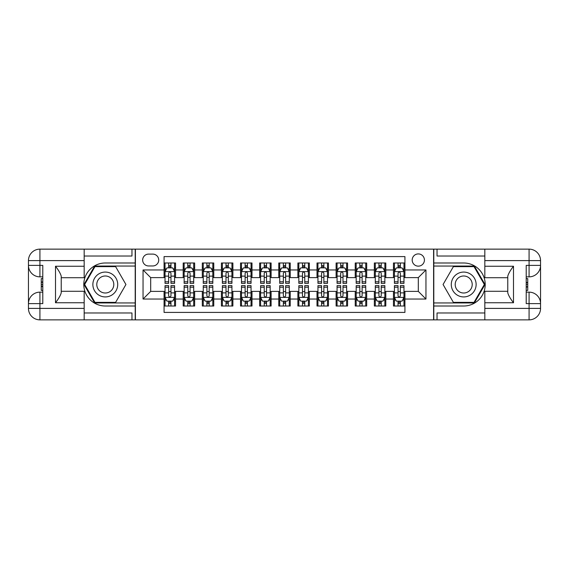 <?xml version="1.0" encoding="UTF-8"?>
<svg xmlns="http://www.w3.org/2000/svg" width="569" height="569" viewBox="0 0 569 569"><rect width="100%" height="100%" fill="white"/><g stroke="black" fill="none" stroke-linecap="round" stroke-linejoin="round"><path stroke-width="0.85" d="M418.307 253.916A6.117 6.117 0 0 0 412.191 260.033A6.117 6.117 0 0 0 418.307 266.15A6.117 6.117 0 0 0 424.424 260.033A6.117 6.117 0 0 0 418.307 253.916M84.169 312.978L131.958 312.978L131.958 319.863L484.831 319.863L484.831 308.391L529.078 308.391L529.078 303.618L526.211 303.618L526.211 265.382L529.078 265.382L529.078 260.609L484.831 260.609L484.831 266.242L513.501 266.242L513.501 302.758C510.443 298.825 508.53 295.517 507.768 292.822L507.768 276.178C508.53 273.483 510.443 270.168 513.501 266.242M404.929 262.992L393.456 262.992L393.456 269.969L385.81 269.969L385.81 277.615L393.456 277.615L393.456 269.969M385.81 269.969L385.81 262.992L374.345 262.992L374.345 269.969L366.699 269.969L366.699 277.615L374.345 277.615L374.345 269.969M366.699 269.969L366.699 262.992L355.227 262.992L355.227 269.969L347.581 269.969L347.581 277.615L355.227 277.615L355.227 269.969M347.581 269.969L347.581 262.992L336.108 262.992L336.108 269.969L328.462 269.969L328.462 277.615L336.108 277.615L336.108 269.969M328.462 269.969L328.462 262.992L316.997 262.992L316.997 269.969L309.351 269.969L309.351 277.615L316.997 277.615L316.997 269.969M309.351 269.969L309.351 262.992L297.879 262.992L297.879 269.969L290.233 269.969L290.233 277.615L297.879 277.615L297.879 269.969M290.233 269.969L290.233 262.992L278.767 262.992L278.767 269.969L271.121 269.969L271.121 277.615L278.767 277.615L278.767 269.969M271.121 269.969L271.121 262.992L259.649 262.992L259.649 269.969L252.003 269.969L252.003 277.615L259.649 277.615L259.649 269.969M252.003 269.969L252.003 262.992L240.538 262.992L240.538 269.969L232.892 269.969L232.892 277.615L240.538 277.615L240.538 269.969M232.892 269.969L232.892 262.992L221.419 262.992L221.419 269.969L213.773 269.969L213.773 277.615L221.419 277.615L221.419 269.969M213.773 269.969L213.773 262.992L202.301 262.992L202.301 269.969L194.655 269.969L194.655 277.615L202.301 277.615L202.301 269.969M194.655 269.969L194.655 262.992L183.19 262.992L183.19 277.615L175.544 277.615L175.544 262.992L164.071 262.992M164.071 306.008L175.544 306.008L175.544 291.385L183.19 291.385L183.19 306.008L194.655 306.008L194.655 291.385L202.301 291.385L202.301 299.031L194.655 299.031M202.301 299.031L202.301 306.008L213.773 306.008L213.773 291.385L221.419 291.385L221.419 299.031L213.773 299.031M221.419 299.031L221.419 306.008L232.892 306.008L232.892 291.385L240.538 291.385L240.538 299.031L232.892 299.031M240.538 299.031L240.538 306.008L252.003 306.008L252.003 291.385L259.649 291.385L259.649 299.031L252.003 299.031M259.649 299.031L259.649 306.008L271.121 306.008L271.121 291.385L278.767 291.385L278.767 299.031L271.121 299.031M278.767 299.031L278.767 306.008L290.233 306.008L290.233 291.385L297.879 291.385L297.879 299.031L290.233 299.031M297.879 299.031L297.879 306.008L309.351 306.008L309.351 291.385L316.997 291.385L316.997 299.031L309.351 299.031M316.997 299.031L316.997 306.008L328.462 306.008L328.462 291.385L336.108 291.385L336.108 299.031L328.462 299.031M336.108 299.031L336.108 306.008L347.581 306.008L347.581 291.385L355.227 291.385L355.227 299.031L347.581 299.031M355.227 299.031L355.227 306.008L366.699 306.008L366.699 291.385L374.345 291.385L374.345 299.031L366.699 299.031M374.345 299.031L374.345 306.008L385.81 306.008L385.81 291.385L393.456 291.385L393.456 299.031L385.81 299.031M148.587 265.958L152.798 265.958A5.925 5.925 0 0 0 158.723 260.033A5.925 5.925 0 0 0 152.798 254.108L148.587 254.108A5.925 5.925 0 0 0 142.663 260.033A5.925 5.925 0 0 0 148.587 265.958M484.831 256.022L437.042 256.022L437.042 249.137L433.599 249.137L433.599 319.863M433.599 249.137L84.169 249.137L84.169 260.609L39.922 260.609L39.922 265.382L42.789 265.382L42.789 303.618L39.922 303.618L39.922 308.391L84.169 308.391L84.169 302.758L55.499 302.758L55.499 266.242C58.557 270.175 60.47 273.483 61.232 276.178L61.232 292.822C60.47 295.517 58.557 298.832 55.499 302.758M135.401 319.863L135.401 249.137M404.929 269.969L404.929 256.591L164.071 256.591L164.071 277.615L150.693 277.615L150.693 291.385L164.071 291.385L164.071 312.409L404.929 312.409L404.929 291.385L418.307 291.385L418.307 277.615L404.929 277.615L404.929 269.969L425.953 269.969L425.953 299.031L404.929 299.031M164.071 299.031L143.047 299.031L143.047 269.969L164.071 269.969M393.456 299.031L393.456 306.008L404.929 306.008M164.071 267.771L165.031 267.771M168.659 267.771L170.956 267.771M174.583 267.771L175.544 267.771M164.071 277.43L165.031 277.43M168.659 277.43L170.956 277.43M174.583 277.43L175.544 277.43M164.071 291.57L165.031 291.57M168.659 291.57L170.956 291.57M174.583 291.57L175.544 291.57M164.071 301.229L165.031 301.229M168.659 301.229L170.956 301.229M174.583 301.229L175.544 301.229M183.19 277.43L184.143 277.43M187.777 277.43L190.067 277.43M193.702 277.43L194.655 277.43M183.19 267.771L184.143 267.771M187.777 267.771L190.067 267.771M193.702 267.771L194.655 267.771M183.19 291.57L184.143 291.57M187.777 291.57L190.067 291.57M193.702 291.57L194.655 291.57M183.19 301.229L184.143 301.229M187.777 301.229L190.067 301.229M193.702 301.229L194.655 301.229M202.301 291.57L203.261 291.57M206.888 291.57L209.186 291.57M212.82 291.57L213.773 291.57M202.301 301.229L203.261 301.229M206.888 301.229L209.186 301.229M212.82 301.229L213.773 301.229M202.301 267.771L203.261 267.771M206.888 267.771L209.186 267.771M212.82 267.771L213.773 267.771M202.301 277.43L203.261 277.43M206.888 277.43L209.186 277.43M212.82 277.43L213.773 277.43M221.419 291.57L222.372 291.57M226.007 291.57L228.304 291.57M231.932 291.57L232.892 291.57M221.419 301.229L222.372 301.229M226.007 301.229L228.304 301.229M231.932 301.229L232.892 301.229M221.419 267.771L222.372 267.771M226.007 267.771L228.304 267.771M231.932 267.771L232.892 267.771M221.419 277.43L222.372 277.43M226.007 277.43L228.304 277.43M231.932 277.43L232.892 277.43M240.538 291.57L241.491 291.57M245.125 291.57L247.415 291.57M251.05 291.57L252.003 291.57M240.538 301.229L241.491 301.229M245.125 301.229L247.415 301.229M251.05 301.229L252.003 301.229M240.538 267.771L241.491 267.771M245.125 267.771L247.415 267.771M251.05 267.771L252.003 267.771M240.538 277.43L241.491 277.43M245.125 277.43L247.415 277.43M251.05 277.43L252.003 277.43M259.649 291.57L260.609 291.57M264.236 291.57L266.534 291.57M270.161 291.57L271.121 291.57M259.649 301.229L260.609 301.229M264.236 301.229L266.534 301.229M270.161 301.229L271.121 301.229M259.649 267.771L260.609 267.771M264.236 267.771L266.534 267.771M270.161 267.771L271.121 267.771M259.649 277.43L260.609 277.43M264.236 277.43L266.534 277.43M270.161 277.43L271.121 277.43M278.767 291.57L279.72 291.57M283.355 291.57L285.645 291.57M289.28 291.57L290.233 291.57M278.767 301.229L279.72 301.229M283.355 301.229L285.645 301.229M289.28 301.229L290.233 301.229M278.767 267.771L279.72 267.771M283.355 267.771L285.645 267.771M289.28 267.771L290.233 267.771M278.767 277.43L279.72 277.43M283.355 277.43L285.645 277.43M289.28 277.43L290.233 277.43M297.879 291.57L298.839 291.57M302.466 291.57L304.764 291.57M308.391 291.57L309.351 291.57M297.879 301.229L298.839 301.229M302.466 301.229L304.764 301.229M308.391 301.229L309.351 301.229M297.879 267.771L298.839 267.771M302.466 267.771L304.764 267.771M308.391 267.771L309.351 267.771M297.879 277.43L298.839 277.43M302.466 277.43L304.764 277.43M308.391 277.43L309.351 277.43M316.997 291.57L317.95 291.57M321.585 291.57L323.875 291.57M327.509 291.57L328.462 291.57M316.997 301.229L317.95 301.229M321.585 301.229L323.875 301.229M327.509 301.229L328.462 301.229M316.997 267.771L317.95 267.771M321.585 267.771L323.875 267.771M327.509 267.771L328.462 267.771M316.997 277.43L317.95 277.43M321.585 277.43L323.875 277.43M327.509 277.43L328.462 277.43M336.108 291.57L337.068 291.57M340.696 291.57L342.993 291.57M346.628 291.57L347.581 291.57M336.108 301.229L337.068 301.229M340.696 301.229L342.993 301.229M346.628 301.229L347.581 301.229M336.108 267.771L337.068 267.771M340.696 267.771L342.993 267.771M346.628 267.771L347.581 267.771M336.108 277.43L337.068 277.43M340.696 277.43L342.993 277.43M346.628 277.43L347.581 277.43M355.227 291.57L356.18 291.57M359.814 291.57L362.112 291.57M365.739 291.57L366.699 291.57M355.227 301.229L356.18 301.229M359.814 301.229L362.112 301.229M365.739 301.229L366.699 301.229M355.227 267.771L356.18 267.771M359.814 267.771L362.112 267.771M365.739 267.771L366.699 267.771M355.227 277.43L356.18 277.43M359.814 277.43L362.112 277.43M365.739 277.43L366.699 277.43M374.345 291.57L375.298 291.57M378.933 291.57L381.223 291.57M384.857 291.57L385.81 291.57M374.345 301.229L375.298 301.229M378.933 301.229L381.223 301.229M384.857 301.229L385.81 301.229M374.345 267.771L375.298 267.771M378.933 267.771L381.223 267.771M384.857 267.771L385.81 267.771M374.345 277.43L375.298 277.43M378.933 277.43L381.223 277.43M384.857 277.43L385.81 277.43M393.456 291.57L394.417 291.57M398.044 291.57L400.341 291.57M403.969 291.57L404.929 291.57M393.456 301.229L394.417 301.229M398.044 301.229L400.341 301.229M403.969 301.229L404.929 301.229M393.456 267.771L394.417 267.771M398.044 267.771L400.341 267.771M403.969 267.771L404.929 267.771M393.456 277.43L394.417 277.43M398.044 277.43L400.341 277.43M403.969 277.43L404.929 277.43M150.693 277.615L143.047 269.969M150.693 291.385L143.047 299.031M425.953 269.969L418.307 277.615M425.953 299.031L418.307 291.385M170.956 265.481L168.659 265.481M174.583 281.797L170.956 281.797L170.956 283.355L174.583 283.355L174.583 271.69L172.677 267.871L166.937 267.871L165.031 271.69L165.031 283.355L168.659 283.355L168.659 281.797L165.031 281.797M165.031 271.69L165.031 262.992M174.583 271.69L174.583 262.992M168.659 267.871L168.659 262.992M170.956 262.992L170.956 267.871M170.956 281.797L170.956 273.127C170.188 271.655 169.427 271.655 168.659 273.127L168.659 281.797M168.659 303.519L170.956 303.519M165.031 287.203L168.659 287.203L168.659 285.645L165.031 285.645L165.031 297.31L166.937 301.129L172.677 301.129L174.583 297.31L174.583 285.645L170.956 285.645L170.956 287.203L174.583 287.203M174.583 297.31L174.583 306.008M165.031 297.31L165.031 306.008M170.956 301.129L170.956 306.008M168.659 306.008L168.659 301.129M168.659 287.203L168.659 295.873C169.427 297.345 170.188 297.345 170.956 295.873L170.956 287.203M111.503 273.739A12.426 12.426 0 0 0 94.532 278.291A12.426 12.426 0 0 0 99.084 295.261A12.426 12.426 0 0 0 116.055 290.709A12.426 12.426 0 0 0 111.503 273.739M109.547 277.131A8.507 8.507 0 0 0 97.925 280.247A8.507 8.507 0 0 0 101.04 291.869A8.507 8.507 0 0 0 112.662 288.753A8.507 8.507 0 0 0 109.547 277.131M115.614 302.374L94.973 302.374L84.653 284.5L94.973 266.626L115.614 266.626L125.934 284.5L115.614 302.374M469.916 273.739A12.426 12.426 0 0 0 452.945 278.291A12.426 12.426 0 0 0 457.497 295.261A12.426 12.426 0 0 0 474.468 290.709A12.426 12.426 0 0 0 469.916 273.739M467.96 277.131A8.507 8.507 0 0 0 456.338 280.247A8.507 8.507 0 0 0 459.453 291.869A8.507 8.507 0 0 0 471.075 288.753A8.507 8.507 0 0 0 467.96 277.131M474.027 302.374L453.386 302.374L443.066 284.5L453.386 266.626L474.027 266.626L484.347 284.5L474.027 302.374M135.209 249.137L135.209 262.992L105.293 262.992A21.508 21.508 0 0 0 83.792 284.5A21.508 21.508 0 0 0 105.293 306.008L135.209 306.008L135.209 319.863M55.499 266.242L84.169 266.242L84.169 260.609M84.169 266.242L84.169 277.715L61.232 277.715M84.169 308.391L84.169 319.863L39.922 319.863A11.472 11.472 0 0 1 28.45 308.391L28.45 260.609A11.472 11.472 0 0 1 39.922 249.137L84.169 249.137M135.209 262.992L135.209 266.05L94.646 266.05L83.992 284.5L94.646 302.95L135.209 302.95L135.209 266.05M135.209 302.95L135.209 306.008M61.232 291.285L84.169 291.285L84.169 302.758M131.958 319.863L84.169 319.863M28.45 303.618A11.472 11.472 0 0 1 39.922 292.146A11.472 11.472 0 0 0 28.45 303.618L39.922 303.618L39.922 292.146L42.789 292.146M42.789 276.854L39.922 276.854L39.922 265.382L28.45 265.382A11.472 11.472 0 0 0 39.922 276.854A11.472 11.472 0 0 1 28.45 265.382M131.958 249.137L131.958 256.022L84.169 256.022M42.789 278.618L41.26 278.618L41.26 286.186L42.789 286.186M41.26 284.408L42.789 284.408M41.26 282.302L42.789 282.302M41.26 281.954L42.789 281.954M41.26 286.186L41.26 290.382L42.789 290.382M41.26 286.563L42.789 286.563M433.791 319.863L433.791 306.008L463.707 306.008A21.508 21.508 0 0 0 485.208 284.5A21.508 21.508 0 0 0 463.707 262.992L433.791 262.992L433.791 249.137M513.501 302.758L484.831 302.758L484.831 308.391M484.831 302.758L484.831 291.285L507.768 291.285M484.831 260.609L484.831 249.137L529.078 249.137A11.472 11.472 0 0 1 540.55 260.609L540.55 308.391A11.472 11.472 0 0 1 529.078 319.863L484.831 319.863M433.791 306.008L433.791 302.95L474.354 302.95L485.008 284.5L474.354 266.05L433.791 266.05L433.791 302.95M433.791 266.05L433.791 262.992M507.768 277.715L484.831 277.715L484.831 266.242M437.042 249.137L484.831 249.137M540.55 265.382A11.472 11.472 0 0 1 529.078 276.854A11.472 11.472 0 0 0 540.55 265.382L529.078 265.382L529.078 276.854L526.211 276.854M526.211 292.146L529.078 292.146L529.078 303.618L540.55 303.618A11.472 11.472 0 0 0 529.078 292.146A11.472 11.472 0 0 1 540.55 303.618M437.042 319.863L437.042 312.978L484.831 312.978M526.211 290.382L527.74 290.382L527.74 282.814L526.211 282.814M527.74 284.592L526.211 284.592M527.74 286.698L526.211 286.698M527.74 287.046L526.211 287.046M527.74 282.814L527.74 278.618L526.211 278.618M527.74 282.437L526.211 282.437M190.067 265.481L187.777 265.481M193.702 281.797L190.067 281.797L190.067 283.355L193.702 283.355L193.702 271.69L191.789 267.871L186.056 267.871L184.143 271.69L184.143 283.355L187.777 283.355L187.777 281.797L184.143 281.797M184.143 271.69L184.143 262.992M193.702 271.69L193.702 262.992M187.777 267.871L187.777 262.992M190.067 262.992L190.067 267.871M190.067 281.797L190.067 273.127C189.306 271.655 188.545 271.655 187.777 273.127L187.777 281.797M209.186 265.481L206.888 265.481M212.82 281.797L209.186 281.797L209.186 283.355L212.82 283.355L212.82 271.69L210.907 267.871L205.174 267.871L203.261 271.69L203.261 283.355L206.888 283.355L206.888 281.797L203.261 281.797M203.261 271.69L203.261 262.992M212.82 271.69L212.82 262.992M206.888 267.871L206.888 262.992M209.186 262.992L209.186 267.871M209.186 281.797L209.186 273.127C208.425 271.655 207.657 271.655 206.888 273.127L206.888 281.797M228.304 265.481L226.007 265.481M231.932 281.797L228.304 281.797L228.304 283.355L231.932 283.355L231.932 271.69L230.018 267.871L224.286 267.871L222.372 271.69L222.372 283.355L226.007 283.355L226.007 281.797L222.372 281.797M222.372 271.69L222.372 262.992M231.932 271.69L231.932 262.992M226.007 267.871L226.007 262.992M228.304 262.992L228.304 267.871M228.304 281.797L228.304 273.127C227.536 271.655 226.775 271.655 226.007 273.127L226.007 281.797M247.415 265.481L245.125 265.481M251.05 281.797L247.415 281.797L247.415 283.355L251.05 283.355L251.05 271.69L249.137 267.871L243.404 267.871L241.491 271.69L241.491 283.355L245.125 283.355L245.125 281.797L241.491 281.797M241.491 271.69L241.491 262.992M251.05 271.69L251.05 262.992M245.125 267.871L245.125 262.992M247.415 262.992L247.415 267.871M247.415 281.797L247.415 273.127C246.654 271.655 245.886 271.655 245.125 273.127L245.125 281.797M187.777 303.519L190.067 303.519M184.143 287.203L187.777 287.203L187.777 285.645L184.143 285.645L184.143 297.31L186.056 301.129L191.789 301.129L193.702 297.31L193.702 285.645L190.067 285.645L190.067 287.203L193.702 287.203M193.702 297.31L193.702 306.008M184.143 297.31L184.143 306.008M190.067 301.129L190.067 306.008M187.777 306.008L187.777 301.129M187.777 287.203L187.777 295.873C188.538 297.345 189.306 297.345 190.067 295.873L190.067 287.203M206.888 303.519L209.186 303.519M203.261 287.203L206.888 287.203L206.888 285.645L203.261 285.645L203.261 297.31L205.174 301.129L210.907 301.129L212.82 297.31L212.82 285.645L209.186 285.645L209.186 287.203L212.82 287.203M212.82 297.31L212.82 306.008M203.261 297.31L203.261 306.008M209.186 301.129L209.186 306.008M206.888 306.008L206.888 301.129M206.888 287.203L206.888 295.873C207.657 297.345 208.418 297.345 209.186 295.873L209.186 287.203M226.007 303.519L228.304 303.519M222.372 287.203L226.007 287.203L226.007 285.645L222.372 285.645L222.372 297.31L224.286 301.129L230.018 301.129L231.932 297.31L231.932 285.645L228.304 285.645L228.304 287.203L231.932 287.203M231.932 297.31L231.932 306.008M222.372 297.31L222.372 306.008M228.304 301.129L228.304 306.008M226.007 306.008L226.007 301.129M226.007 287.203L226.007 295.873C226.768 297.345 227.536 297.345 228.304 295.873L228.304 287.203M245.125 303.519L247.415 303.519M241.491 287.203L245.125 287.203L245.125 285.645L241.491 285.645L241.491 297.31L243.404 301.129L249.137 301.129L251.05 297.31L251.05 285.645L247.415 285.645L247.415 287.203L251.05 287.203M251.05 297.31L251.05 306.008M241.491 297.31L241.491 306.008M247.415 301.129L247.415 306.008M245.125 306.008L245.125 301.129M245.125 287.203L245.125 295.873C245.886 297.345 246.647 297.345 247.415 295.873L247.415 287.203M266.534 265.481L264.236 265.481M270.161 281.797L266.534 281.797L266.534 283.355L270.161 283.355L270.161 271.69L268.255 267.871L262.515 267.871L260.609 271.69L260.609 283.355L264.236 283.355L264.236 281.797L260.609 281.797M260.609 271.69L260.609 262.992M270.161 271.69L270.161 262.992M264.236 267.871L264.236 262.992M266.534 262.992L266.534 267.871M266.534 281.797L266.534 273.127C265.766 271.655 265.005 271.655 264.236 273.127L264.236 281.797M264.236 303.519L266.534 303.519M260.609 287.203L264.236 287.203L264.236 285.645L260.609 285.645L260.609 297.31L262.515 301.129L268.255 301.129L270.161 297.31L270.161 285.645L266.534 285.645L266.534 287.203L270.161 287.203M270.161 297.31L270.161 306.008M260.609 297.31L260.609 306.008M266.534 301.129L266.534 306.008M264.236 306.008L264.236 301.129M264.236 287.203L264.236 295.873C265.005 297.345 265.766 297.345 266.534 295.873L266.534 287.203M285.645 265.481L283.355 265.481M289.28 281.797L285.645 281.797L285.645 283.355L289.28 283.355L289.28 271.69L287.366 267.871L281.634 267.871L279.72 271.69L279.72 283.355L283.355 283.355L283.355 281.797L279.72 281.797M279.72 271.69L279.72 262.992M289.28 271.69L289.28 262.992M283.355 267.871L283.355 262.992M285.645 262.992L285.645 267.871M285.645 281.797L285.645 273.127C284.884 271.655 284.116 271.655 283.355 273.127L283.355 281.797M283.355 303.519L285.645 303.519M279.72 287.203L283.355 287.203L283.355 285.645L279.72 285.645L279.72 297.31L281.634 301.129L287.366 301.129L289.28 297.31L289.28 285.645L285.645 285.645L285.645 287.203L289.28 287.203M289.28 297.31L289.28 306.008M279.72 297.31L279.72 306.008M285.645 301.129L285.645 306.008M283.355 306.008L283.355 301.129M283.355 287.203L283.355 295.873C284.116 297.345 284.884 297.345 285.645 295.873L285.645 287.203M304.764 265.481L302.466 265.481M308.391 281.797L304.764 281.797L304.764 283.355L308.391 283.355L308.391 271.69L306.485 267.871L300.745 267.871L298.839 271.69L298.839 283.355L302.466 283.355L302.466 281.797L298.839 281.797M298.839 271.69L298.839 262.992M308.391 271.69L308.391 262.992M302.466 267.871L302.466 262.992M304.764 262.992L304.764 267.871M304.764 281.797L304.764 273.127C303.995 271.655 303.234 271.655 302.466 273.127L302.466 281.797M302.466 303.519L304.764 303.519M298.839 287.203L302.466 287.203L302.466 285.645L298.839 285.645L298.839 297.31L300.745 301.129L306.485 301.129L308.391 297.31L308.391 285.645L304.764 285.645L304.764 287.203L308.391 287.203M308.391 297.31L308.391 306.008M298.839 297.31L298.839 306.008M304.764 301.129L304.764 306.008M302.466 306.008L302.466 301.129M302.466 287.203L302.466 295.873C303.234 297.345 303.995 297.345 304.764 295.873L304.764 287.203M323.875 265.481L321.585 265.481M327.509 281.797L323.875 281.797L323.875 283.355L327.509 283.355L327.509 271.69L325.596 267.871L319.863 267.871L317.95 271.69L317.95 283.355L321.585 283.355L321.585 281.797L317.95 281.797M317.95 271.69L317.95 262.992M327.509 271.69L327.509 262.992M321.585 267.871L321.585 262.992M323.875 262.992L323.875 267.871M323.875 281.797L323.875 273.127C323.114 271.655 322.353 271.655 321.585 273.127L321.585 281.797M321.585 303.519L323.875 303.519M317.95 287.203L321.585 287.203L321.585 285.645L317.95 285.645L317.95 297.31L319.863 301.129L325.596 301.129L327.509 297.31L327.509 285.645L323.875 285.645L323.875 287.203L327.509 287.203M327.509 297.31L327.509 306.008M317.95 297.31L317.95 306.008M323.875 301.129L323.875 306.008M321.585 306.008L321.585 301.129M321.585 287.203L321.585 295.873C322.346 297.345 323.114 297.345 323.875 295.873L323.875 287.203M342.993 265.481L340.696 265.481M346.628 281.797L342.993 281.797L342.993 283.355L346.628 283.355L346.628 271.69L344.714 267.871L338.982 267.871L337.068 271.69L337.068 283.355L340.696 283.355L340.696 281.797L337.068 281.797M337.068 271.69L337.068 262.992M346.628 271.69L346.628 262.992M340.696 267.871L340.696 262.992M342.993 262.992L342.993 267.871M342.993 281.797L342.993 273.127C342.232 271.655 341.464 271.655 340.696 273.127L340.696 281.797M340.696 303.519L342.993 303.519M337.068 287.203L340.696 287.203L340.696 285.645L337.068 285.645L337.068 297.31L338.982 301.129L344.714 301.129L346.628 297.31L346.628 285.645L342.993 285.645L342.993 287.203L346.628 287.203M346.628 297.31L346.628 306.008M337.068 297.31L337.068 306.008M342.993 301.129L342.993 306.008M340.696 306.008L340.696 301.129M340.696 287.203L340.696 295.873C341.464 297.345 342.225 297.345 342.993 295.873L342.993 287.203M362.112 265.481L359.814 265.481M365.739 281.797L362.112 281.797L362.112 283.355L365.739 283.355L365.739 271.69L363.826 267.871L358.093 267.871L356.18 271.69L356.18 283.355L359.814 283.355L359.814 281.797L356.18 281.797M356.18 271.69L356.18 262.992M365.739 271.69L365.739 262.992M359.814 267.871L359.814 262.992M362.112 262.992L362.112 267.871M362.112 281.797L362.112 273.127C361.343 271.655 360.582 271.655 359.814 273.127L359.814 281.797M359.814 303.519L362.112 303.519M356.18 287.203L359.814 287.203L359.814 285.645L356.18 285.645L356.18 297.31L358.093 301.129L363.826 301.129L365.739 297.31L365.739 285.645L362.112 285.645L362.112 287.203L365.739 287.203M365.739 297.31L365.739 306.008M356.18 297.31L356.18 306.008M362.112 301.129L362.112 306.008M359.814 306.008L359.814 301.129M359.814 287.203L359.814 295.873C360.575 297.345 361.343 297.345 362.112 295.873L362.112 287.203M381.223 265.481L378.933 265.481M384.857 281.797L381.223 281.797L381.223 283.355L384.857 283.355L384.857 271.69L382.944 267.871L377.211 267.871L375.298 271.69L375.298 283.355L378.933 283.355L378.933 281.797L375.298 281.797M375.298 271.69L375.298 262.992M384.857 271.69L384.857 262.992M378.933 267.871L378.933 262.992M381.223 262.992L381.223 267.871M381.223 281.797L381.223 273.127C380.462 271.655 379.694 271.655 378.933 273.127L378.933 281.797M378.933 303.519L381.223 303.519M375.298 287.203L378.933 287.203L378.933 285.645L375.298 285.645L375.298 297.31L377.211 301.129L382.944 301.129L384.857 297.31L384.857 285.645L381.223 285.645L381.223 287.203L384.857 287.203M384.857 297.31L384.857 306.008M375.298 297.31L375.298 306.008M381.223 301.129L381.223 306.008M378.933 306.008L378.933 301.129M378.933 287.203L378.933 295.873C379.694 297.345 380.455 297.345 381.223 295.873L381.223 287.203M400.341 265.481L398.044 265.481M403.969 281.797L400.341 281.797L400.341 283.355L403.969 283.355L403.969 271.69L402.063 267.871L396.323 267.871L394.417 271.69L394.417 283.355L398.044 283.355L398.044 281.797L394.417 281.797M394.417 271.69L394.417 262.992M403.969 271.69L403.969 262.992M398.044 267.871L398.044 262.992M400.341 262.992L400.341 267.871M400.341 281.797L400.341 273.127C399.573 271.655 398.812 271.655 398.044 273.127L398.044 281.797M398.044 303.519L400.341 303.519M394.417 287.203L398.044 287.203L398.044 285.645L394.417 285.645L394.417 297.31L396.323 301.129L402.063 301.129L403.969 297.31L403.969 285.645L400.341 285.645L400.341 287.203L403.969 287.203M403.969 297.31L403.969 306.008M394.417 297.31L394.417 306.008M400.341 301.129L400.341 306.008M398.044 306.008L398.044 301.129M398.044 287.203L398.044 295.873C398.812 297.345 399.573 297.345 400.341 295.873L400.341 287.203M183.19 299.031L175.544 299.031M183.19 269.969L175.544 269.969M174.541 271.598L165.074 271.598M165.031 268.924L166.418 268.924M173.204 268.924L174.583 268.924M168.659 276.121L165.031 276.121M174.583 276.121L170.956 276.121M170.956 266.697L168.659 266.697M165.074 297.402L174.541 297.402M174.583 300.076L173.204 300.076M166.418 300.076L165.031 300.076M170.956 292.879L174.583 292.879M165.031 292.879L168.659 292.879M168.659 302.303L170.956 302.303M39.922 249.137A11.472 11.472 0 0 0 28.45 260.609L39.922 260.609L39.922 249.137M39.922 319.863L39.922 308.391L28.45 308.391A11.472 11.472 0 0 0 39.922 319.863M529.078 319.863A11.472 11.472 0 0 0 540.55 308.391L529.078 308.391L529.078 319.863M529.078 249.137L529.078 260.609L540.55 260.609A11.472 11.472 0 0 0 529.078 249.137M193.652 271.598L184.192 271.598M184.143 268.924L185.53 268.924M192.315 268.924L193.702 268.924M187.777 276.121L184.143 276.121M193.702 276.121L190.067 276.121M190.067 266.697L187.777 266.697M212.77 271.598L203.311 271.598M203.261 268.924L204.648 268.924M211.433 268.924L212.82 268.924M206.888 276.121L203.261 276.121M212.82 276.121L209.186 276.121M209.186 266.697L206.888 266.697M231.882 271.598L222.422 271.598M222.372 268.924L223.759 268.924M230.545 268.924L231.932 268.924M226.007 276.121L222.372 276.121M231.932 276.121L228.304 276.121M228.304 266.697L226.007 266.697M251 271.598L241.541 271.598M241.491 268.924L242.878 268.924M249.663 268.924L251.05 268.924M245.125 276.121L241.491 276.121M251.05 276.121L247.415 276.121M247.415 266.697L245.125 266.697M184.192 297.402L193.652 297.402M193.702 300.076L192.315 300.076M185.53 300.076L184.143 300.076M190.067 292.879L193.702 292.879M184.143 292.879L187.777 292.879M187.777 302.303L190.067 302.303M203.311 297.402L212.77 297.402M212.82 300.076L211.433 300.076M204.648 300.076L203.261 300.076M209.186 292.879L212.82 292.879M203.261 292.879L206.888 292.879M206.888 302.303L209.186 302.303M222.422 297.402L231.882 297.402M231.932 300.076L230.545 300.076M223.759 300.076L222.372 300.076M228.304 292.879L231.932 292.879M222.372 292.879L226.007 292.879M226.007 302.303L228.304 302.303M241.541 297.402L251 297.402M251.05 300.076L249.663 300.076M242.878 300.076L241.491 300.076M247.415 292.879L251.05 292.879M241.491 292.879L245.125 292.879M245.125 302.303L247.415 302.303M270.119 271.598L260.652 271.598M260.609 268.924L261.989 268.924M268.781 268.924L270.161 268.924M264.236 276.121L260.609 276.121M270.161 276.121L266.534 276.121M266.534 266.697L264.236 266.697M260.652 297.402L270.119 297.402M270.161 300.076L268.781 300.076M261.989 300.076L260.609 300.076M266.534 292.879L270.161 292.879M260.609 292.879L264.236 292.879M264.236 302.303L266.534 302.303M289.23 271.598L279.77 271.598M279.72 268.924L281.107 268.924M287.893 268.924L289.28 268.924M283.355 276.121L279.72 276.121M289.28 276.121L285.645 276.121M285.645 266.697L283.355 266.697M279.77 297.402L289.23 297.402M289.28 300.076L287.893 300.076M281.107 300.076L279.72 300.076M285.645 292.879L289.28 292.879M279.72 292.879L283.355 292.879M283.355 302.303L285.645 302.303M308.348 271.598L298.881 271.598M298.839 268.924L300.219 268.924M307.011 268.924L308.391 268.924M302.466 276.121L298.839 276.121M308.391 276.121L304.764 276.121M304.764 266.697L302.466 266.697M298.881 297.402L308.348 297.402M308.391 300.076L307.011 300.076M300.219 300.076L298.839 300.076M304.764 292.879L308.391 292.879M298.839 292.879L302.466 292.879M302.466 302.303L304.764 302.303M327.459 271.598L318 271.598M317.95 268.924L319.337 268.924M326.122 268.924L327.509 268.924M321.585 276.121L317.95 276.121M327.509 276.121L323.875 276.121M323.875 266.697L321.585 266.697M318 297.402L327.459 297.402M327.509 300.076L326.122 300.076M319.337 300.076L317.95 300.076M323.875 292.879L327.509 292.879M317.95 292.879L321.585 292.879M321.585 302.303L323.875 302.303M346.578 271.598L337.118 271.598M337.068 268.924L338.455 268.924M345.241 268.924L346.628 268.924M340.696 276.121L337.068 276.121M346.628 276.121L342.993 276.121M342.993 266.697L340.696 266.697M337.118 297.402L346.578 297.402M346.628 300.076L345.241 300.076M338.455 300.076L337.068 300.076M342.993 292.879L346.628 292.879M337.068 292.879L340.696 292.879M340.696 302.303L342.993 302.303M365.689 271.598L356.23 271.598M356.18 268.924L357.567 268.924M364.352 268.924L365.739 268.924M359.814 276.121L356.18 276.121M365.739 276.121L362.112 276.121M362.112 266.697L359.814 266.697M356.23 297.402L365.689 297.402M365.739 300.076L364.352 300.076M357.567 300.076L356.18 300.076M362.112 292.879L365.739 292.879M356.18 292.879L359.814 292.879M359.814 302.303L362.112 302.303M384.808 271.598L375.348 271.598M375.298 268.924L376.685 268.924M383.47 268.924L384.857 268.924M378.933 276.121L375.298 276.121M384.857 276.121L381.223 276.121M381.223 266.697L378.933 266.697M375.348 297.402L384.808 297.402M384.857 300.076L383.47 300.076M376.685 300.076L375.298 300.076M381.223 292.879L384.857 292.879M375.298 292.879L378.933 292.879M378.933 302.303L381.223 302.303M403.926 271.598L394.459 271.598M394.417 268.924L395.796 268.924M402.582 268.924L403.969 268.924M398.044 276.121L394.417 276.121M403.969 276.121L400.341 276.121M400.341 266.697L398.044 266.697M394.459 297.402L403.926 297.402M403.969 300.076L402.582 300.076M395.796 300.076L394.417 300.076M400.341 292.879L403.969 292.879M394.417 292.879L398.044 292.879M398.044 302.303L400.341 302.303"/></g></svg>
